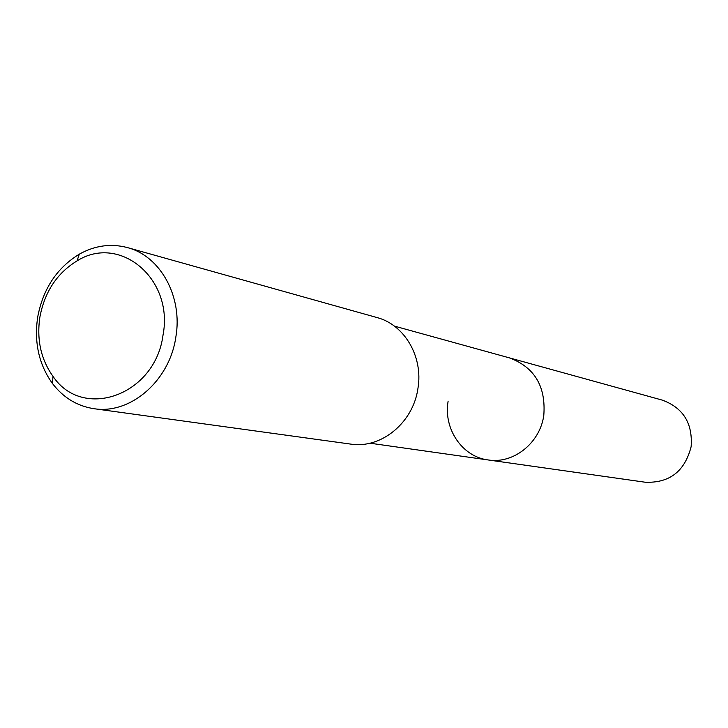 <?xml version="1.0" encoding="UTF-8"?>
<svg xmlns="http://www.w3.org/2000/svg" width="728" height="728" viewBox="0 0 728 728"><rect width="100%" height="100%" fill="white"/><g stroke="black" fill="none" stroke-linecap="round" stroke-linejoin="round"><path stroke-width="1.09" d="M369.979 443.197L645.226 482.227C669.505 483.21 684.802 471.371 691.127 446.683C692.847 423.359 683.246 407.844 662.307 400.127L509.4 357.876C534.58 367.231 546.045 386.431 543.789 415.461C539.976 443.125 513.358 464.155 488.151 459.95C462.134 456.82 443.206 428.601 448.13 401.137M488.151 459.95C513.358 464.155 539.976 443.125 543.789 415.461C546.045 386.431 534.58 367.231 509.4 357.876L394.349 326.089M93.903 408.681L350.678 444.098C380.935 449.049 413.122 422.859 417.918 388.579C423.441 356.929 404.568 324.67 377.013 317.563L127.436 247.593C160.506 256.047 182.965 296.787 175.821 337.219C169.542 380.999 130.194 414.714 93.903 408.681C77.123 406.088 63.281 397.67 52.389 383.419C38.912 364.491 34.007 342.433 37.656 317.272C42.961 288.961 56.839 267.931 79.288 254.181C94.959 245.463 111.011 243.27 127.436 247.593M39.849 317.262C44.59 291.946 56.993 273.155 77.059 260.888C119.756 233.788 173.947 278.842 163.026 335.044C155.373 395.231 82.937 420.966 53.026 376.385C40.968 359.477 36.582 339.776 39.849 317.262M77.059 260.888L79.288 254.181M53.026 376.385L52.389 383.419"/></g></svg>
